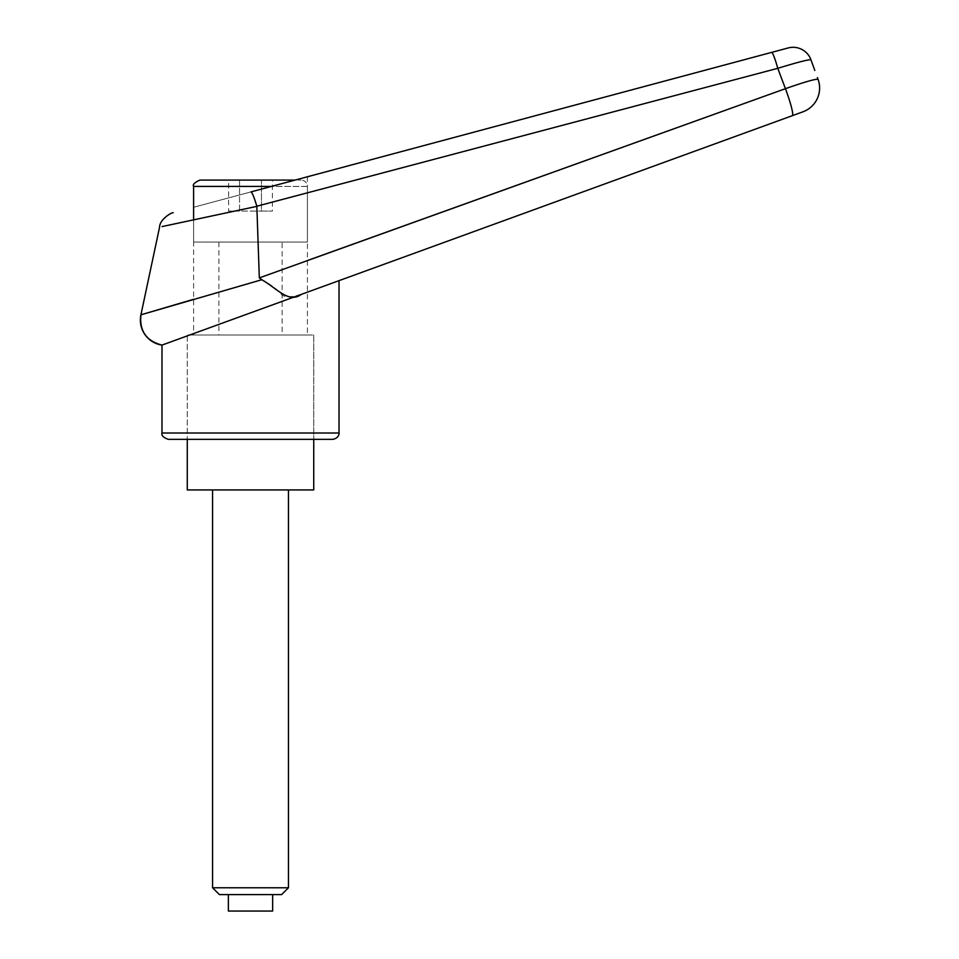 <?xml version="1.0" encoding="UTF-8"?>
<svg xmlns="http://www.w3.org/2000/svg" width="959" height="959" viewBox="0 0 959 959"><rect width="100%" height="100%" fill="white"/><g stroke="black" fill="none" stroke-linecap="round" stroke-linejoin="round"><path stroke-width="0.72" stroke-dasharray="4.79 3.6" d="M307.419 176.78L307.419 335.003L193.598 335.003L193.598 207.276L250.898 191.92C252.121 192.315 254.099 197.086 256.832 206.221L162.071 226.576L256.856 206.377L259.326 277.906L261.807 279.728L193.598 299.28M161.987 345.096L339.03 280.651M332.713 439.342L187.281 439.342L187.281 335.003L313.737 335.003L187.281 335.003L187.281 439.342M313.737 335.003L313.737 439.342L313.737 335.003L187.281 335.003L313.737 335.003M193.598 335.003L307.419 335.003M250.515 439.342L168.304 439.342M301.342 294.377C289.678 297.865 282.797 297.506 280.699 293.298C275.509 288.06 269.215 283.54 261.807 279.728M259.326 277.906L307.419 260.524M810.93 59.758C808.665 59.41 797.612 62.263 777.785 68.317A33493.303 20958.525 73.8 0 1 785.433 88.684C805.069 81.803 815.953 78.71 818.075 79.381L817.416 77.595M812.705 64.649L814.814 70.439M771.683 52.373A18.964 1.774 75 0 1 777.785 68.317L256.856 206.209M193.598 207.276L295.048 180.088L301.102 180.088L199.928 180.088M187.281 489.929L313.737 489.929M193.598 219.803L193.598 242.052L307.419 242.052L307.419 186.418L271.445 186.418M218.892 242.052L218.892 335.003L282.126 335.003L282.126 242.052L218.892 242.052L282.126 242.052M212.574 489.929L288.455 489.929L212.574 489.929M228.374 911.05L272.644 911.05M272.644 894.615L228.374 894.615L272.644 894.615M288.455 887.77L212.574 887.77M281.61 894.615L219.419 894.615M282.126 335.003L218.892 335.003M228.602 180.088L239.558 180.088L228.602 180.088L228.602 211.076L239.558 211.076L228.602 211.076M272.416 180.088L239.558 180.088L239.558 211.076L261.459 211.076L239.558 211.076L239.558 180.088L261.459 180.088L261.459 211.076L272.416 211.076L261.459 211.076L261.459 180.088L272.416 180.088L272.416 211.076M307.419 242.052L193.598 242.052M161.987 433.012L339.03 433.012M785.433 88.684A25.294 2.733 -110 0 1 792.35 115.667M193.598 186.418L307.419 186.418C307.048 182.57 304.938 180.46 301.102 180.088"/><path stroke-width="1.44" d="M173.219 212.73C171.805 212.203 159.638 219.347 159.578 227.115L140.925 314.816L193.598 299.28M817.416 77.595L818.075 79.381A25.294 25.294 0 0 1 802.959 111.807L792.35 115.667L802.959 111.807A25.294 25.294 0 0 0 818.075 79.381C815.953 78.71 805.069 81.803 785.433 88.684L259.326 277.906L256.832 206.221C254.099 197.086 252.121 192.315 250.898 191.92L771.683 52.373A18.964 1.774 75 0 1 777.785 68.317A33493.303 20958.525 73.8 0 1 785.433 88.684A25.294 2.733 70 0 1 792.35 115.667L326.971 285.039L792.35 115.667M301.342 294.377L339.03 280.651L339.03 433.012L161.987 433.012L161.987 345.096L301.342 294.377C288.839 303.715 277.307 288.623 261.807 279.728L140.925 314.816A25.294 25.294 69.2 0 0 161.987 345.096L161.987 345.096C146.307 340.996 139.295 330.903 140.925 314.816M313.737 439.342L313.737 489.929L187.281 489.929L187.281 439.342L332.713 439.342C339.294 438.263 339.294 432.797 339.03 433.012M161.987 433.012C161.232 435.47 163.342 437.58 168.304 439.342L250.515 439.342M307.419 260.524L785.433 88.684M261.807 279.728L259.326 277.906M256.832 206.221L777.785 68.317C797.612 62.263 808.665 59.41 810.93 59.758L814.814 70.439M256.856 206.377L162.071 226.576L256.856 206.377M810.93 59.758A18.976 18.976 -40.7 0 0 788.202 47.95L771.683 52.373L788.202 47.95M271.445 186.418L193.598 186.418C192.471 184.596 194.581 182.486 199.928 180.088L295.048 180.088L771.683 52.373M193.598 186.418L193.598 219.803M219.419 894.615L212.574 887.77L288.455 887.77L281.61 894.615L219.419 894.615M212.574 887.77L212.574 489.929M288.455 489.929L288.455 887.77M228.374 894.615L228.374 911.05L272.644 911.05L272.644 894.615"/></g></svg>
